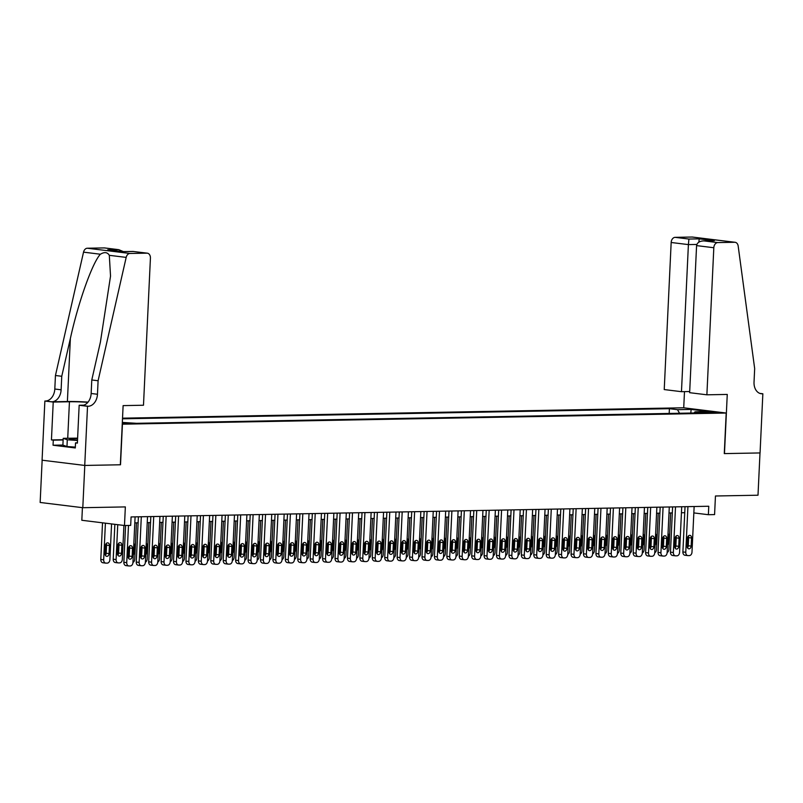 <?xml version="1.0" encoding="UTF-8"?>
<svg xmlns="http://www.w3.org/2000/svg" width="803" height="803" viewBox="0 0 803 803"><rect width="100%" height="100%" fill="white"/><g stroke="black" fill="none" stroke-linecap="round" stroke-linejoin="round"><path stroke-width="1.2" d="M122.277 423.342L131.22 423.472L122.307 422.759M82.418 507.657L81.826 520.274L124.475 525.513L130.688 525.403L131.08 516.941L708.768 506.251L708.366 514.703L714.58 514.593L715.453 495.993L758.002 495.21L759.999 452.942L724.276 453.605L726.193 413.033L122.237 424.185M42.147 460.209L40.15 502.467L82.799 507.707L84.797 465.439L120.51 464.776L122.427 424.205M726.193 413.033L683.544 407.783L122.528 418.172M707.473 411.939L703.067 412.18L711.89 412.872L716.306 412.632L707.473 411.939L707.443 412.752M122.327 422.428L136.56 423.311L703.067 412.822L694.996 411.829L694.073 412.993M679.569 413.254L677.471 409.681L669.401 408.687L122.498 418.805M677.471 409.681L691.142 409.42L708.658 411.578L694.996 411.829M124.475 525.513L125.348 506.914L82.799 507.707M693.842 512.916L708.366 514.703M134.814 522.873L138.126 522.813M147.23 522.643L150.542 522.582M159.656 522.412L162.969 522.351M172.083 522.191L175.395 522.121M184.499 521.96L187.812 521.9M196.926 521.729L200.238 521.669M209.352 521.498L212.665 521.438M221.779 521.267L225.081 521.207M234.195 521.037L237.507 520.976M246.621 520.806L249.934 520.745M259.048 520.575L262.35 520.515M271.464 520.344L274.777 520.284M283.891 520.113L287.203 520.053M296.317 519.882L299.619 519.822M308.733 519.661L312.046 519.591M321.16 519.431L324.472 519.37M333.586 519.2L336.889 519.139M346.003 518.969L349.315 518.909M358.429 518.738L361.741 518.678M370.856 518.507L374.168 518.447M383.272 518.276L386.584 518.216M395.698 518.045L399.011 517.985M408.125 517.815L411.437 517.754M420.541 517.584L423.854 517.523M432.968 517.353L436.28 517.293M445.394 517.132L448.706 517.062M457.82 516.901L461.123 516.831M470.237 516.67L473.549 516.61M482.663 516.439L485.976 516.379M495.09 516.209L498.392 516.148M507.506 515.978L510.818 515.917M519.932 515.747L523.245 515.687M532.359 515.516L535.661 515.456M544.775 515.285L548.088 515.225M557.202 515.054L560.514 514.994M569.628 514.823L572.93 514.763M582.045 514.593L585.357 514.532M594.471 514.372L597.783 514.301M606.897 514.141L610.21 514.081M619.314 513.91L622.626 513.85M631.74 513.679L635.053 513.619M644.167 513.448L647.479 513.388M656.583 513.217L659.895 513.157M669.009 512.987L672.322 512.926M681.436 512.756L684.748 512.695M669.18 413.455L669.401 408.687M690.811 413.053L691.142 409.42M694.143 506.522L691.985 552.163A3.393 2.469 97 0 1 689.345 555.596L688.101 555.616A3.393 2.469 97 0 1 687.85 555.606A3.393 2.469 97 0 1 685.772 552.283L687.93 506.633M685.029 506.693L682.891 551.932L685.772 552.283M691.152 546.1A2.71 1.977 -83 0 1 688.833 548.83A2.71 1.977 -83 0 1 687.177 546.181L687.559 538.06A2.71 1.977 -83 0 1 689.887 535.33A2.71 1.977 -83 0 1 691.544 537.99L691.152 546.1L688.271 545.749A2.71 1.977 -83 0 1 687.498 547.797M688.332 536.013A2.71 1.977 -83 0 1 688.653 537.629L688.271 545.749M685.22 555.264A3.393 2.469 -83 0 1 684.969 555.254A3.393 2.469 -83 0 1 682.891 551.932M662.786 548.088L663.318 536.685M670.646 512.956L668.929 549.332A3.393 2.469 97 0 1 667.142 552.544M667.494 545.096A2.71 1.977 97 0 0 668.106 543.27L668.487 535.149A2.71 1.977 97 0 0 668.046 533.343M75.331 447.11L66.97 446.538L62.895 445.093L63.216 438.328L77.61 438.147M77.5 440.476L67.291 439.783L63.216 438.328M66.97 446.538L67.291 439.783M77.59 438.639A11.031 0.773 2.7 0 0 69.761 439.111A11.031 0.773 2.7 0 0 77.52 440.124M706.881 394.805L713.817 247.736L696.582 245.608L689.647 392.687L706.881 394.805L727.257 394.434L724.467 453.605L760.06 452.942L762.85 393.771L759.899 393.41M689.707 391.533L681.466 391.683L664.232 389.565L671.167 242.486A5.089 3.714 -83 0 1 675.132 237.347L692.096 237.036A5.089 3.714 -83 0 1 692.477 237.056L735.126 242.295A5.089 3.714 97 0 1 738.178 246.069L754.669 368.587L754.027 382.108A11.874 8.662 97 0 0 761.274 393.741A11.874 8.662 97 0 0 762.167 393.781L762.85 393.771M675.132 237.347L688.914 239.043L699.222 238.852L714.319 240.709L704.01 240.9L717.782 242.586L734.745 242.275L692.096 237.036M683.724 407.814L684.487 391.623M681.466 391.683L688.402 244.604L671.167 242.486M717.782 242.586A5.089 3.714 97 0 0 713.817 247.736M688.914 239.043L688.402 244.604L696.833 244.453M699.222 238.852L698.841 242.145M714.319 240.709L712.944 240.729M696.582 245.608C697.185 242.576 699.664 241 704.01 240.9L713.626 240.699M98.096 380.742L91.783 379.97L100.395 342.148L110.533 276.102L109.308 255.324C107.421 252.162 104.45 251.791 100.395 254.23C92.465 262.491 78.292 302.269 70.373 338.454L61.761 376.276L61.118 389.796A11.874 8.662 -83 0 1 51.864 401.791L44.868 401.028L42.077 460.199L84.737 465.439L120.33 464.786L123.12 405.615L143.486 405.234L150.422 258.164A5.089 3.714 97 0 0 147.32 253.176A5.089 3.714 97 0 0 146.939 253.156L129.976 253.467A5.089 3.714 97 0 0 126.181 257.392L98.096 380.742L97.464 394.263A11.874 8.662 -83 0 1 88.21 406.258L87.527 406.278L84.737 465.439M61.761 376.276L55.447 375.503L54.805 389.023A11.874 8.662 -83 0 1 45.55 401.018M88.21 406.258L81.896 405.485A11.874 8.662 -83 0 0 91.151 393.49L91.783 379.97M146.939 253.156L133.157 251.469L122.849 251.66L107.753 249.803L118.061 249.613L104.29 247.916L87.326 248.227L129.976 253.467M100.395 254.23L83.532 252.152L55.447 375.503M87.527 406.278L79.166 405.244L77.379 443.115L75.532 442.885L77.389 442.854M62.905 445.043L53.048 445.223L75.291 447.964L75.532 442.885M53.048 445.223L53.289 440.154L51.442 439.924L53.229 402.062L44.868 401.028M87.868 402.323A19.091 1.345 2.7 0 0 69.439 401.761L53.229 402.062M79.166 405.244L83.823 405.164M88.049 402.112A22.103 1.556 2.7 0 0 67.392 401.51L51.864 401.791M83.532 252.152A5.089 3.714 -83 0 1 87.326 248.227M104.29 247.916A5.089 3.714 -83 0 1 104.671 247.936L118.794 249.673L123.401 251.62M51.442 439.924L63.156 439.713M63.146 439.974L53.289 440.154M133.157 251.469L147.32 253.176M107.753 249.803L122.899 251.65M118.061 249.613L118.794 249.673M681.717 506.753L679.569 552.394A3.393 2.469 97 0 1 676.919 555.827L675.674 555.847A3.393 2.469 97 0 1 675.423 555.837A3.393 2.469 97 0 1 673.356 552.514L675.504 506.864M672.603 506.924L670.475 552.163L673.356 552.514M678.736 546.331A2.71 1.977 -83 0 1 676.417 549.061A2.71 1.977 -83 0 1 674.761 546.401L675.142 538.291A2.71 1.977 -83 0 1 677.461 535.561A2.71 1.977 -83 0 1 679.117 538.221L678.736 546.331L675.855 545.98A2.71 1.977 -83 0 1 675.082 548.027M675.915 536.243A2.71 1.977 -83 0 1 676.236 537.859L675.855 545.98M672.794 555.495A3.393 2.469 -83 0 1 672.543 555.475A3.393 2.469 -83 0 1 670.475 552.163M669.29 506.984L667.142 552.625A3.393 2.469 97 0 1 664.493 556.057L663.258 556.077A3.393 2.469 97 0 1 662.997 556.067A3.393 2.469 97 0 1 660.929 552.745L663.077 507.094M660.176 507.155L658.048 552.384L660.929 552.745M666.309 546.562A2.71 1.977 -83 0 1 663.991 549.292A2.71 1.977 -83 0 1 662.334 546.632L662.716 538.522A2.71 1.977 -83 0 1 665.035 535.792A2.71 1.977 -83 0 1 666.691 538.452L666.309 546.562L663.429 546.211A2.71 1.977 -83 0 1 662.656 548.248M663.489 536.474A2.71 1.977 -83 0 1 663.81 538.09L663.429 546.211M660.377 555.726A3.393 2.469 -83 0 1 660.116 555.706A3.393 2.469 -83 0 1 658.048 552.384M656.874 507.215L654.716 552.855A3.393 2.469 97 0 1 652.076 556.288L650.831 556.308A3.393 2.469 97 0 1 650.581 556.298A3.393 2.469 97 0 1 648.503 552.976L650.661 507.325M647.76 507.386L645.622 552.615L648.503 552.976M653.883 546.793A2.71 1.977 -83 0 1 651.564 549.523A2.71 1.977 -83 0 1 649.908 546.863L650.289 538.753A2.71 1.977 -83 0 1 652.608 536.023A2.71 1.977 -83 0 1 654.274 538.672L653.883 546.793L651.002 546.441A2.71 1.977 -83 0 1 650.229 548.479M651.062 536.705A2.71 1.977 -83 0 1 651.384 538.321L651.002 546.441M647.951 555.957A3.393 2.469 -83 0 1 647.7 555.937A3.393 2.469 -83 0 1 645.622 552.615M644.448 507.446L642.29 553.086A3.393 2.469 97 0 1 639.65 556.519L638.405 556.539A3.393 2.469 97 0 1 638.154 556.529A3.393 2.469 97 0 1 636.086 553.207L638.234 507.556M635.334 507.606L633.206 552.845L636.086 553.207M641.467 547.024A2.71 1.977 -83 0 1 639.148 549.754A2.71 1.977 -83 0 1 637.492 547.094L637.873 538.984A2.71 1.977 -83 0 1 640.192 536.253A2.71 1.977 -83 0 1 641.848 538.903L641.467 547.024L638.586 546.672A2.71 1.977 -83 0 1 637.813 548.71M638.646 536.936A2.71 1.977 -83 0 1 638.967 538.552L638.586 546.672M635.524 556.188A3.393 2.469 -83 0 1 635.273 556.168A3.393 2.469 -83 0 1 633.206 552.845M650.36 548.319L650.902 536.916M658.229 513.187L656.513 549.563A3.393 2.469 97 0 1 654.726 552.775M655.077 545.327A2.71 1.977 97 0 0 655.68 543.501L656.061 535.38A2.71 1.977 97 0 0 655.629 533.573M637.943 548.549L638.475 537.147M645.803 513.418L644.086 549.794A3.393 2.469 97 0 1 642.3 553.006M642.651 545.558A2.71 1.977 97 0 0 643.253 543.731L643.635 535.611A2.71 1.977 97 0 0 643.203 533.804M625.517 548.78L626.049 537.378M633.376 513.649L631.66 550.025A3.393 2.469 97 0 1 629.873 553.237M630.225 545.789A2.71 1.977 97 0 0 630.837 543.962L631.218 535.842A2.71 1.977 97 0 0 630.777 534.025M613.09 549.011L613.633 537.608M620.96 513.88L619.243 550.256A3.393 2.469 97 0 1 617.457 553.458M617.798 546.02A2.71 1.977 97 0 0 618.41 544.183L618.792 536.073A2.71 1.977 97 0 0 618.36 534.256M632.021 507.677L629.873 553.317A3.393 2.469 97 0 1 627.223 556.74L625.989 556.77A3.393 2.469 97 0 1 625.728 556.75A3.393 2.469 97 0 1 623.66 553.428L625.808 507.787M622.907 507.837L620.779 553.076L623.66 553.428M629.04 547.255A2.71 1.977 -83 0 1 626.721 549.985A2.71 1.977 -83 0 1 625.065 547.325L625.447 539.215A2.71 1.977 -83 0 1 627.765 536.484A2.71 1.977 -83 0 1 629.422 539.134L629.04 547.255L626.159 546.893A2.71 1.977 -83 0 1 625.386 548.941M626.22 537.167A2.71 1.977 -83 0 1 626.541 538.783L626.159 546.893M623.108 556.409A3.393 2.469 -83 0 1 622.847 556.399A3.393 2.469 -83 0 1 620.779 553.076M600.664 549.242L601.206 537.839M608.533 514.111L606.817 550.487A3.393 2.469 97 0 1 605.03 553.689M605.382 546.251A2.71 1.977 97 0 0 605.984 544.414L606.365 536.304A2.71 1.977 97 0 0 605.934 534.487M619.605 507.897L617.447 553.548A3.393 2.469 97 0 1 614.807 556.971L613.562 557.001A3.393 2.469 97 0 1 613.311 556.981A3.393 2.469 97 0 1 611.234 553.658L613.392 508.018M610.491 508.068L608.353 553.307L611.234 553.658M616.614 547.485A2.71 1.977 -83 0 1 614.295 550.216A2.71 1.977 -83 0 1 612.639 547.556L613.02 539.445A2.71 1.977 -83 0 1 615.339 536.705A2.71 1.977 -83 0 1 616.995 539.365L616.614 547.485L613.733 547.124A2.71 1.977 -83 0 1 612.96 549.172M613.793 537.398A2.71 1.977 -83 0 1 614.114 539.014L613.733 547.124M610.681 556.64A3.393 2.469 -83 0 1 610.421 556.63A3.393 2.469 -83 0 1 608.353 553.307M588.248 549.473L588.78 538.07M596.107 514.342L594.391 550.717A3.393 2.469 97 0 1 592.604 553.919M592.955 546.482A2.71 1.977 97 0 0 593.558 544.645L593.949 536.534A2.71 1.977 97 0 0 593.507 534.718M607.178 508.128L605.02 553.779A3.393 2.469 97 0 1 602.38 557.202L601.136 557.232A3.393 2.469 97 0 1 600.885 557.212A3.393 2.469 97 0 1 598.817 553.889L600.965 508.249M598.064 508.299L595.936 553.538L598.817 553.889M604.197 547.716A2.71 1.977 -83 0 1 601.879 550.446A2.71 1.977 -83 0 1 600.222 547.787L600.604 539.666A2.71 1.977 -83 0 1 602.923 536.936A2.71 1.977 -83 0 1 604.579 539.596L604.197 547.716L601.317 547.355A2.71 1.977 -83 0 1 600.544 549.403M601.377 537.629A2.71 1.977 -83 0 1 601.698 539.245L601.317 547.355M598.255 556.87A3.393 2.469 -83 0 1 598.004 556.86A3.393 2.469 -83 0 1 595.936 553.538M575.821 549.704L576.363 538.301M583.681 514.562L581.974 550.938A3.393 2.469 97 0 1 580.178 554.15M580.529 546.713A2.71 1.977 97 0 0 581.141 544.876L581.523 536.765A2.71 1.977 97 0 0 581.091 534.949M594.752 508.359L592.604 554.01A3.393 2.469 97 0 1 589.954 557.433L588.719 557.453A3.393 2.469 97 0 1 588.458 557.443A3.393 2.469 97 0 1 586.391 554.12L588.539 508.48M585.638 508.53L583.51 553.769L586.391 554.12M591.771 547.937A2.71 1.977 -83 0 1 589.452 550.677A2.71 1.977 -83 0 1 587.796 548.017L588.177 539.897A2.71 1.977 -83 0 1 590.496 537.167A2.71 1.977 -83 0 1 592.152 539.827L591.771 547.937L588.89 547.586A2.71 1.977 -83 0 1 588.117 549.633M588.95 537.859A2.71 1.977 -83 0 1 589.272 539.475L588.89 547.586M585.829 557.101A3.393 2.469 -83 0 1 585.578 557.091A3.393 2.469 -83 0 1 583.51 553.769M563.395 549.935L563.937 538.532M571.264 514.793L569.548 551.169A3.393 2.469 97 0 1 567.761 554.381M568.112 546.943A2.71 1.977 97 0 0 568.715 545.107L569.096 536.996A2.71 1.977 97 0 0 568.665 535.179M582.336 508.59L580.178 554.241A3.393 2.469 97 0 1 577.538 557.663L576.293 557.683A3.393 2.469 97 0 1 576.042 557.673A3.393 2.469 97 0 1 573.964 554.351L576.122 508.711M573.222 508.761L571.084 554L573.964 554.351M579.344 548.168A2.71 1.977 -83 0 1 577.026 550.898A2.71 1.977 -83 0 1 575.37 548.248L575.751 540.128A2.71 1.977 -83 0 1 578.07 537.398A2.71 1.977 -83 0 1 579.726 540.058L579.344 548.168L576.464 547.817A2.71 1.977 -83 0 1 575.691 549.864M576.524 538.09A2.71 1.977 -83 0 1 576.845 539.706L576.464 547.817M573.412 557.332A3.393 2.469 -83 0 1 573.151 557.322A3.393 2.469 -83 0 1 571.084 554M550.978 550.165L551.51 538.763M558.838 515.024L557.121 551.4A3.393 2.469 97 0 1 555.335 554.612M555.686 547.174A2.71 1.977 97 0 0 556.288 545.337L556.68 537.227A2.71 1.977 97 0 0 556.238 535.41M569.909 508.821L567.751 554.471A3.393 2.469 97 0 1 565.111 557.894L563.867 557.914A3.393 2.469 97 0 1 563.616 557.904A3.393 2.469 97 0 1 561.548 554.582L563.696 508.941M560.795 508.992L558.657 554.231L561.548 554.582M566.928 548.399A2.71 1.977 -83 0 1 564.609 551.129A2.71 1.977 -83 0 1 562.953 548.479L563.335 540.359A2.71 1.977 -83 0 1 565.653 537.629A2.71 1.977 -83 0 1 567.309 540.289L566.928 548.399L564.037 548.047A2.71 1.977 -83 0 1 563.274 550.095M564.107 538.311A2.71 1.977 -83 0 1 564.429 539.937L564.037 548.047M560.986 557.563A3.393 2.469 -83 0 1 560.735 557.553A3.393 2.469 -83 0 1 558.657 554.231M538.552 550.396L539.094 538.984M546.411 515.255L544.705 551.631A3.393 2.469 97 0 1 542.908 554.843M543.26 547.405A2.71 1.977 97 0 0 543.872 545.568L544.253 537.458A2.71 1.977 97 0 0 543.822 535.641M557.483 509.052L555.335 554.692A3.393 2.469 97 0 1 552.685 558.125L551.45 558.145A3.393 2.469 97 0 1 551.189 558.135A3.393 2.469 97 0 1 549.122 554.813L551.27 509.172M548.369 509.222L546.241 554.461L549.122 554.813M554.502 548.63A2.71 1.977 -83 0 1 552.183 551.36A2.71 1.977 -83 0 1 550.527 548.71L550.908 540.59A2.71 1.977 -83 0 1 553.227 537.859A2.71 1.977 -83 0 1 554.883 540.519L554.502 548.63L551.621 548.278A2.71 1.977 -83 0 1 550.848 550.326M551.681 538.542A2.71 1.977 -83 0 1 552.002 540.168L551.621 548.278M548.559 557.794A3.393 2.469 -83 0 1 548.308 557.784A3.393 2.469 -83 0 1 546.241 554.461M526.126 550.627L526.668 539.215M533.995 515.486L532.279 551.862A3.393 2.469 97 0 1 530.492 555.074M530.843 547.636A2.71 1.977 97 0 0 531.445 545.799L531.827 537.679A2.71 1.977 97 0 0 531.395 535.872M545.056 509.283L542.908 554.923A3.393 2.469 97 0 1 540.268 558.356L539.024 558.376A3.393 2.469 97 0 1 538.763 558.366A3.393 2.469 97 0 1 536.695 555.044L538.853 509.393M535.952 509.453L533.814 554.692L536.695 555.044M542.075 548.861A2.71 1.977 -83 0 1 539.757 551.591A2.71 1.977 -83 0 1 538.1 548.931L538.482 540.82A2.71 1.977 -83 0 1 540.8 538.09A2.71 1.977 -83 0 1 542.457 540.75L542.075 548.861L539.194 548.509A2.71 1.977 -83 0 1 538.422 550.557M539.255 538.773A2.71 1.977 -83 0 1 539.576 540.389L539.194 548.509M536.143 558.025A3.393 2.469 -83 0 1 535.882 558.015A3.393 2.469 -83 0 1 533.814 554.692M513.709 550.848L514.241 539.445M521.569 515.717L519.852 552.093A3.393 2.469 97 0 1 518.065 555.305M518.417 547.857A2.71 1.977 97 0 0 519.019 546.03L519.4 537.91A2.71 1.977 97 0 0 518.969 536.103M532.64 509.514L530.482 555.154A3.393 2.469 97 0 1 527.842 558.587L526.597 558.607A3.393 2.469 97 0 1 526.346 558.597A3.393 2.469 97 0 1 524.279 555.274L526.427 509.624M523.526 509.684L521.388 554.913L524.279 555.274M529.659 549.091A2.71 1.977 -83 0 1 527.34 551.822A2.71 1.977 -83 0 1 525.684 549.162L526.065 541.051A2.71 1.977 -83 0 1 528.384 538.321A2.71 1.977 -83 0 1 530.04 540.981L529.659 549.091L526.768 548.74A2.71 1.977 -83 0 1 526.005 550.778M526.838 539.004A2.71 1.977 -83 0 1 527.159 540.62L526.768 548.74M523.717 558.256A3.393 2.469 -83 0 1 523.466 558.236A3.393 2.469 -83 0 1 521.388 554.913M501.283 551.079L501.825 539.676M509.142 515.948L507.426 552.323A3.393 2.469 97 0 1 505.639 555.535M505.99 548.088A2.71 1.977 97 0 0 506.603 546.261L506.984 538.14A2.71 1.977 97 0 0 506.552 536.334M520.214 509.744L518.065 555.385A3.393 2.469 97 0 1 515.416 558.818L514.171 558.838A3.393 2.469 97 0 1 513.92 558.828A3.393 2.469 97 0 1 511.852 555.505L514 509.855M511.099 509.915L508.972 555.144L511.852 555.505M517.232 549.322A2.71 1.977 -83 0 1 514.914 552.052A2.71 1.977 -83 0 1 513.258 549.393L513.639 541.282A2.71 1.977 -83 0 1 515.958 538.552A2.71 1.977 -83 0 1 517.614 541.212L517.232 549.322L514.352 548.971A2.71 1.977 -83 0 1 513.579 551.009M514.412 539.235A2.71 1.977 -83 0 1 514.733 540.851L514.352 548.971M511.29 558.486A3.393 2.469 -83 0 1 511.039 558.466A3.393 2.469 -83 0 1 508.972 555.144M488.856 551.31L489.398 539.907M496.726 516.178L495.009 552.554A3.393 2.469 97 0 1 493.223 555.766M493.574 548.319A2.71 1.977 97 0 0 494.176 546.492L494.558 538.371A2.71 1.977 97 0 0 494.126 536.555M507.787 509.975L505.639 555.616A3.393 2.469 97 0 1 502.999 559.049L501.755 559.069A3.393 2.469 97 0 1 501.494 559.059A3.393 2.469 97 0 1 499.426 555.736L501.584 510.086M498.683 510.136L496.545 555.375L499.426 555.736M504.806 549.553A2.71 1.977 -83 0 1 502.487 552.283A2.71 1.977 -83 0 1 500.831 549.623L501.213 541.513A2.71 1.977 -83 0 1 503.531 538.783A2.71 1.977 -83 0 1 505.187 541.433L504.806 549.553L501.925 549.202A2.71 1.977 -83 0 1 501.152 551.239M501.985 539.465A2.71 1.977 -83 0 1 502.307 541.081L501.925 549.202M498.874 558.717A3.393 2.469 -83 0 1 498.613 558.697A3.393 2.469 -83 0 1 496.545 555.375M476.44 551.541L476.972 540.138M484.299 516.409L482.583 552.785A3.393 2.469 97 0 1 480.796 555.987M481.148 548.549A2.71 1.977 97 0 0 481.75 546.723L482.131 538.602A2.71 1.977 97 0 0 481.7 536.785M495.371 510.206L493.213 555.847A3.393 2.469 97 0 1 490.573 559.269L489.328 559.3A3.393 2.469 97 0 1 489.077 559.279A3.393 2.469 97 0 1 486.999 555.967L489.157 510.317M486.257 510.367L484.119 555.606L486.999 555.967M492.39 549.784A2.71 1.977 -83 0 1 490.061 552.514A2.71 1.977 -83 0 1 488.405 549.854L488.796 541.744A2.71 1.977 -83 0 1 491.115 539.014A2.71 1.977 -83 0 1 492.771 541.664L492.39 549.784L489.499 549.423A2.71 1.977 -83 0 1 488.736 551.47M489.559 539.696A2.71 1.977 -83 0 1 489.89 541.312L489.499 549.423M486.447 558.938A3.393 2.469 -83 0 1 486.196 558.928A3.393 2.469 -83 0 1 484.119 555.606M464.014 551.771L464.556 540.369M471.873 516.64L470.156 553.016A3.393 2.469 97 0 1 468.37 556.218M468.721 548.78A2.71 1.977 97 0 0 469.333 546.943L469.715 538.833A2.71 1.977 97 0 0 469.283 537.016M482.944 510.437L480.796 556.077A3.393 2.469 97 0 1 478.146 559.5L476.902 559.53A3.393 2.469 97 0 1 476.651 559.51A3.393 2.469 97 0 1 474.583 556.188L476.731 510.547M473.83 510.598L471.702 555.837L474.583 556.188M479.963 550.015A2.71 1.977 -83 0 1 477.644 552.745A2.71 1.977 -83 0 1 475.988 550.085L476.37 541.975A2.71 1.977 -83 0 1 478.688 539.245A2.71 1.977 -83 0 1 480.345 541.895L479.963 550.015L477.082 549.654A2.71 1.977 -83 0 1 476.309 551.701M477.143 539.927A2.71 1.977 -83 0 1 477.464 541.543L477.082 549.654M474.021 559.169A3.393 2.469 -83 0 1 473.77 559.159A3.393 2.469 -83 0 1 471.702 555.837M451.587 552.002L452.129 540.6M459.457 516.871L457.74 553.247A3.393 2.469 97 0 1 455.953 556.449M456.305 549.011A2.71 1.977 97 0 0 456.907 547.174L457.288 539.064A2.71 1.977 97 0 0 456.857 537.247M470.518 510.658L468.37 556.308A3.393 2.469 97 0 1 465.73 559.731L464.485 559.761A3.393 2.469 97 0 1 464.224 559.741A3.393 2.469 97 0 1 462.157 556.419L464.315 510.778M461.414 510.828L459.276 556.067L462.157 556.419M467.537 550.246A2.71 1.977 -83 0 1 465.218 552.976A2.71 1.977 -83 0 1 463.562 550.316L463.943 542.206A2.71 1.977 -83 0 1 466.262 539.465A2.71 1.977 -83 0 1 467.918 542.125L467.537 550.246L464.656 549.884A2.71 1.977 -83 0 1 463.883 551.932M464.716 540.158A2.71 1.977 -83 0 1 465.037 541.774L464.656 549.884M461.605 559.4A3.393 2.469 -83 0 1 461.344 559.39A3.393 2.469 -83 0 1 459.276 556.067M439.171 552.233L439.703 540.831M447.03 517.092L445.314 553.478A3.393 2.469 97 0 1 443.527 556.68M443.878 549.242A2.71 1.977 97 0 0 444.481 547.405L444.862 539.295A2.71 1.977 97 0 0 444.43 537.478M458.101 510.889L455.943 556.539A3.393 2.469 97 0 1 453.304 559.962L452.059 559.992A3.393 2.469 97 0 1 451.808 559.972A3.393 2.469 97 0 1 449.73 556.65L451.888 511.009M448.987 511.059L446.849 556.298L449.73 556.65M455.11 550.477A2.71 1.977 -83 0 1 452.792 553.207A2.71 1.977 -83 0 1 451.135 550.547L451.527 542.426A2.71 1.977 -83 0 1 453.846 539.696A2.71 1.977 -83 0 1 455.502 542.356L455.11 550.477L452.23 550.115A2.71 1.977 -83 0 1 451.457 552.163M452.29 540.389A2.71 1.977 -83 0 1 452.611 542.005L452.23 550.115M449.178 559.631A3.393 2.469 -83 0 1 448.927 559.621A3.393 2.469 -83 0 1 446.849 556.298M426.744 552.464L427.276 541.061M434.604 517.323L432.887 553.699A3.393 2.469 97 0 1 431.101 556.911M431.452 549.473A2.71 1.977 97 0 0 432.064 547.636L432.446 539.526A2.71 1.977 97 0 0 432.014 537.709M445.675 511.12L443.527 556.77A3.393 2.469 97 0 1 440.877 560.193L439.632 560.213A3.393 2.469 97 0 1 439.382 560.203A3.393 2.469 97 0 1 437.314 556.88L439.462 511.24M436.561 511.29L434.433 556.529L437.314 556.88M442.694 550.697A2.71 1.977 -83 0 1 440.375 553.438A2.71 1.977 -83 0 1 438.719 550.778L439.1 542.657A2.71 1.977 -83 0 1 441.419 539.927A2.71 1.977 -83 0 1 443.075 542.587L442.694 550.697L439.813 550.346A2.71 1.977 -83 0 1 439.04 552.394M439.873 540.62A2.71 1.977 -83 0 1 440.195 542.236L439.813 550.346M436.752 559.862A3.393 2.469 -83 0 1 436.501 559.852A3.393 2.469 -83 0 1 434.433 556.529M414.318 552.695L414.86 541.292M422.187 517.554L420.471 553.929A3.393 2.469 97 0 1 418.684 557.141M419.036 549.704A2.71 1.977 97 0 0 419.638 547.867L420.019 539.757A2.71 1.977 97 0 0 419.588 537.94M433.249 511.35L431.101 557.001A3.393 2.469 97 0 1 428.451 560.424L427.216 560.444A3.393 2.469 97 0 1 426.955 560.434A3.393 2.469 97 0 1 424.887 557.111L427.045 511.471M424.135 511.521L422.007 556.76L424.887 557.111M430.267 550.928A2.71 1.977 -83 0 1 427.949 553.658A2.71 1.977 -83 0 1 426.293 551.009L426.674 542.888A2.71 1.977 -83 0 1 428.993 540.158A2.71 1.977 -83 0 1 430.649 542.818L430.267 550.928L427.387 550.577A2.71 1.977 -83 0 1 426.614 552.625M427.447 540.851A2.71 1.977 -83 0 1 427.768 542.467L427.387 550.577M424.335 560.092A3.393 2.469 -83 0 1 424.074 560.082A3.393 2.469 -83 0 1 422.007 556.76M401.901 552.926L402.433 541.513M409.761 517.784L408.044 554.16A3.393 2.469 97 0 1 406.258 557.372M406.609 549.935A2.71 1.977 97 0 0 407.211 548.098L407.593 539.987A2.71 1.977 97 0 0 407.161 538.171M420.832 511.581L418.674 557.232A3.393 2.469 97 0 1 416.034 560.655L414.79 560.675A3.393 2.469 97 0 1 414.539 560.665A3.393 2.469 97 0 1 412.461 557.342L414.619 511.702M411.718 511.752L409.58 556.991L412.461 557.342M417.841 551.159A2.71 1.977 -83 0 1 415.522 553.889A2.71 1.977 -83 0 1 413.866 551.239L414.248 543.119A2.71 1.977 -83 0 1 416.576 540.389A2.71 1.977 -83 0 1 418.233 543.049L417.841 551.159L414.96 550.808A2.71 1.977 -83 0 1 414.187 552.855M415.021 541.071A2.71 1.977 -83 0 1 415.342 542.698L414.96 550.808M411.909 560.323A3.393 2.469 -83 0 1 411.658 560.313A3.393 2.469 -83 0 1 409.58 556.991M389.475 553.157L390.007 541.744M397.334 518.015L395.618 554.391A3.393 2.469 97 0 1 393.831 557.603M394.183 550.165A2.71 1.977 97 0 0 394.795 548.329L395.176 540.208A2.71 1.977 97 0 0 394.735 538.401M408.406 511.812L406.258 557.453A3.393 2.469 97 0 1 403.608 560.885L402.363 560.906A3.393 2.469 97 0 1 402.112 560.895A3.393 2.469 97 0 1 400.045 557.573L402.193 511.923M399.292 511.983L397.164 557.222L400.045 557.573M405.425 551.39A2.71 1.977 -83 0 1 403.106 554.12A2.71 1.977 -83 0 1 401.45 551.47L401.831 543.35A2.71 1.977 -83 0 1 404.15 540.62A2.71 1.977 -83 0 1 405.806 543.28L405.425 551.39L402.544 551.039A2.71 1.977 -83 0 1 401.771 553.086M402.604 541.302A2.71 1.977 -83 0 1 402.925 542.918L402.544 551.039M399.482 560.554A3.393 2.469 -83 0 1 399.232 560.544A3.393 2.469 -83 0 1 397.164 557.222M377.049 553.377L377.591 541.975M384.918 518.246L383.202 554.622A3.393 2.469 97 0 1 381.415 557.834M381.766 550.386A2.71 1.977 97 0 0 382.369 548.559L382.75 540.439A2.71 1.977 97 0 0 382.318 538.632M395.979 512.043L393.831 557.683A3.393 2.469 97 0 1 391.181 561.116L389.947 561.136A3.393 2.469 97 0 1 389.686 561.126A3.393 2.469 97 0 1 387.618 557.804L389.766 512.153M386.865 512.214L384.737 557.453L387.618 557.804M392.998 551.621A2.71 1.977 -83 0 1 390.68 554.351A2.71 1.977 -83 0 1 389.023 551.691L389.405 543.581A2.71 1.977 -83 0 1 391.723 540.851A2.71 1.977 -83 0 1 393.38 543.511L392.998 551.621L390.117 551.27A2.71 1.977 -83 0 1 389.345 553.317M390.178 541.533A2.71 1.977 -83 0 1 390.499 543.149L390.117 551.27M387.066 560.785A3.393 2.469 -83 0 1 386.805 560.765A3.393 2.469 -83 0 1 384.737 557.453M364.632 553.608L365.164 542.206M372.492 518.477L370.775 554.853A3.393 2.469 97 0 1 368.989 558.065M369.34 550.617A2.71 1.977 97 0 0 369.942 548.79L370.324 540.67A2.71 1.977 97 0 0 369.892 538.863M383.563 512.274L381.405 557.914A3.393 2.469 97 0 1 378.765 561.347L377.52 561.367A3.393 2.469 97 0 1 377.269 561.357A3.393 2.469 97 0 1 375.192 558.035L377.35 512.384M374.449 512.444L372.311 557.673L375.192 558.035M380.572 551.852A2.71 1.977 -83 0 1 378.253 554.582A2.71 1.977 -83 0 1 376.597 551.922L376.978 543.812A2.71 1.977 -83 0 1 379.297 541.081A2.71 1.977 -83 0 1 380.953 543.741L380.572 551.852L377.691 551.5A2.71 1.977 -83 0 1 376.918 553.538M377.751 541.764A2.71 1.977 -83 0 1 378.072 543.38L377.691 551.5M374.64 561.016A3.393 2.469 -83 0 1 374.389 560.996A3.393 2.469 -83 0 1 372.311 557.673M352.206 553.839L352.738 542.437M360.065 518.708L358.349 555.084A3.393 2.469 97 0 1 356.562 558.296M356.913 550.848A2.71 1.977 97 0 0 357.516 549.021L357.907 540.901A2.71 1.977 97 0 0 357.465 539.094M371.137 512.505L368.978 558.145A3.393 2.469 97 0 1 366.339 561.578L365.094 561.598A3.393 2.469 97 0 1 364.843 561.588A3.393 2.469 97 0 1 362.775 558.266L364.923 512.615M362.023 512.675L359.895 557.904L362.775 558.266M368.155 552.083A2.71 1.977 -83 0 1 365.837 554.813A2.71 1.977 -83 0 1 364.181 552.153L364.562 544.043A2.71 1.977 -83 0 1 366.881 541.312A2.71 1.977 -83 0 1 368.537 543.962L368.155 552.083L365.275 551.731A2.71 1.977 -83 0 1 364.502 553.769M365.335 541.995A2.71 1.977 -83 0 1 365.656 543.611L365.275 551.731M362.213 561.247A3.393 2.469 -83 0 1 361.962 561.227A3.393 2.469 -83 0 1 359.895 557.904M339.779 554.07L340.321 542.667M347.649 518.939L345.932 555.315A3.393 2.469 97 0 1 344.146 558.527M344.487 551.079A2.71 1.977 97 0 0 345.099 549.252L345.481 541.132A2.71 1.977 97 0 0 345.049 539.315M358.71 512.736L356.562 558.376A3.393 2.469 97 0 1 353.912 561.809L352.678 561.829A3.393 2.469 97 0 1 352.417 561.809A3.393 2.469 97 0 1 350.349 558.497L352.497 512.846M349.596 512.896L347.468 558.135L350.349 558.497M355.729 552.313A2.71 1.977 -83 0 1 353.41 555.044A2.71 1.977 -83 0 1 351.754 552.384L352.136 544.273A2.71 1.977 -83 0 1 354.454 541.543A2.71 1.977 -83 0 1 356.11 544.193L355.729 552.313L352.848 551.962A2.71 1.977 -83 0 1 352.075 554M352.908 542.226A2.71 1.977 -83 0 1 353.23 543.842L352.848 551.962M349.797 561.478A3.393 2.469 -83 0 1 349.536 561.458A3.393 2.469 -83 0 1 347.468 558.135M327.353 554.301L327.895 542.898M335.222 519.17L333.506 555.546A3.393 2.469 97 0 1 331.719 558.747M332.071 551.31A2.71 1.977 97 0 0 332.673 549.473L333.054 541.363A2.71 1.977 97 0 0 332.623 539.546M346.294 512.966L344.136 558.607A3.393 2.469 97 0 1 341.496 562.03L340.251 562.06A3.393 2.469 97 0 1 340 562.04A3.393 2.469 97 0 1 337.922 558.717L340.081 513.077M337.18 513.127L335.042 558.366L337.922 558.717M343.303 552.544A2.71 1.977 -83 0 1 340.984 555.274A2.71 1.977 -83 0 1 339.328 552.615L339.709 544.504A2.71 1.977 -83 0 1 342.028 541.774A2.71 1.977 -83 0 1 343.684 544.424L343.303 552.544L340.422 552.183A2.71 1.977 -83 0 1 339.649 554.231M340.482 542.457A2.71 1.977 -83 0 1 340.803 544.073L340.422 552.183M337.37 561.698A3.393 2.469 -83 0 1 337.109 561.688A3.393 2.469 -83 0 1 335.042 558.366M314.937 554.532L315.469 543.129M322.796 519.4L321.08 555.776A3.393 2.469 97 0 1 319.293 558.978M319.644 551.541A2.71 1.977 97 0 0 320.246 549.704L320.638 541.593A2.71 1.977 97 0 0 320.196 539.777M333.867 513.187L331.709 558.838A3.393 2.469 97 0 1 329.069 562.261L327.825 562.291A3.393 2.469 97 0 1 327.574 562.271A3.393 2.469 97 0 1 325.506 558.948L327.654 513.308M324.753 513.358L322.615 558.597L325.506 558.948M330.886 552.775A2.71 1.977 -83 0 1 328.568 555.505A2.71 1.977 -83 0 1 326.911 552.845L327.293 544.735A2.71 1.977 -83 0 1 329.611 541.995A2.71 1.977 -83 0 1 331.268 544.655L330.886 552.775L328.005 552.414A2.71 1.977 -83 0 1 327.233 554.461M328.066 542.687A2.71 1.977 -83 0 1 328.387 544.304L328.005 552.414M324.944 561.929A3.393 2.469 -83 0 1 324.693 561.919A3.393 2.469 -83 0 1 322.615 558.597M302.51 554.763L303.052 543.36M310.37 519.631L308.663 556.007A3.393 2.469 97 0 1 306.866 559.209M307.218 551.771A2.71 1.977 97 0 0 307.83 549.935L308.211 541.824A2.71 1.977 97 0 0 307.78 540.007M321.441 513.418L319.293 559.069A3.393 2.469 97 0 1 316.643 562.491L315.408 562.522A3.393 2.469 97 0 1 315.147 562.501A3.393 2.469 97 0 1 313.08 559.179L315.228 513.539M312.327 513.589L310.199 558.828L313.08 559.179M318.46 553.006A2.71 1.977 -83 0 1 316.141 555.736A2.71 1.977 -83 0 1 314.485 553.076L314.866 544.956A2.71 1.977 -83 0 1 317.185 542.226A2.71 1.977 -83 0 1 318.841 544.886L318.46 553.006L315.579 552.645A2.71 1.977 -83 0 1 314.806 554.692M315.639 542.918A2.71 1.977 -83 0 1 315.96 544.534L315.579 552.645M312.518 562.16A3.393 2.469 -83 0 1 312.267 562.15A3.393 2.469 -83 0 1 310.199 558.828M290.084 554.993L290.626 543.591M297.953 519.852L296.237 556.228A3.393 2.469 97 0 1 294.45 559.44M294.801 552.002A2.71 1.977 97 0 0 295.404 550.165L295.785 542.055A2.71 1.977 97 0 0 295.353 540.238M309.025 513.649L306.866 559.3A3.393 2.469 97 0 1 304.227 562.722L302.982 562.742A3.393 2.469 97 0 1 302.731 562.732A3.393 2.469 97 0 1 300.653 559.41L302.811 513.769M299.91 513.82L297.772 559.059L300.653 559.41M306.033 553.227A2.71 1.977 -83 0 1 303.715 555.967A2.71 1.977 -83 0 1 302.058 553.307L302.44 545.187A2.71 1.977 -83 0 1 304.759 542.457A2.71 1.977 -83 0 1 306.415 545.117L306.033 553.227L303.153 552.876A2.71 1.977 -83 0 1 302.38 554.923M303.213 543.149A2.71 1.977 -83 0 1 303.534 544.765L303.153 552.876M300.101 562.391A3.393 2.469 -83 0 1 299.84 562.381A3.393 2.469 -83 0 1 297.772 559.059M277.667 555.224L278.199 543.822M285.527 520.083L283.81 556.459A3.393 2.469 97 0 1 282.024 559.671M282.375 552.233A2.71 1.977 97 0 0 282.977 550.396L283.369 542.286A2.71 1.977 97 0 0 282.927 540.469M296.598 513.88L294.44 559.53A3.393 2.469 97 0 1 291.8 562.953L290.556 562.973A3.393 2.469 97 0 1 290.305 562.963A3.393 2.469 97 0 1 288.237 559.641L290.385 514M287.484 514.05L285.346 559.289L288.237 559.641M293.617 553.458A2.71 1.977 -83 0 1 291.298 556.188A2.71 1.977 -83 0 1 289.642 553.538L290.024 545.418A2.71 1.977 -83 0 1 292.342 542.687A2.71 1.977 -83 0 1 293.998 545.347L293.617 553.458L290.726 553.106A2.71 1.977 -83 0 1 289.963 555.154M290.796 543.38A2.71 1.977 -83 0 1 291.118 544.996L290.726 553.106M287.675 562.622A3.393 2.469 -83 0 1 287.424 562.612A3.393 2.469 -83 0 1 285.346 559.289M265.241 555.455L265.783 544.043M273.1 520.314L271.394 556.69A3.393 2.469 97 0 1 269.597 559.902M269.949 552.464A2.71 1.977 97 0 0 270.561 550.627L270.942 542.517A2.71 1.977 97 0 0 270.511 540.7M284.172 514.111L282.024 559.761A3.393 2.469 97 0 1 279.374 563.184L278.139 563.204A3.393 2.469 97 0 1 277.878 563.194A3.393 2.469 97 0 1 275.81 559.872L277.958 514.231M275.058 514.281L272.93 559.52L275.81 559.872M281.191 553.689A2.71 1.977 -83 0 1 278.872 556.419A2.71 1.977 -83 0 1 277.216 553.769L277.597 545.649A2.71 1.977 -83 0 1 279.916 542.918A2.71 1.977 -83 0 1 281.572 545.578L281.191 553.689L278.31 553.337A2.71 1.977 -83 0 1 277.537 555.385M278.37 543.601A2.71 1.977 -83 0 1 278.691 545.227L278.31 553.337M275.248 562.853A3.393 2.469 -83 0 1 274.997 562.843A3.393 2.469 -83 0 1 272.93 559.52M252.815 555.686L253.357 544.273M260.684 520.545L258.967 556.921A3.393 2.469 97 0 1 257.181 560.133M257.532 552.695A2.71 1.977 97 0 0 258.134 550.858L258.516 542.748A2.71 1.977 97 0 0 258.084 540.931M271.745 514.342L269.597 559.982A3.393 2.469 97 0 1 266.957 563.415L265.713 563.435A3.393 2.469 97 0 1 265.452 563.425A3.393 2.469 97 0 1 263.384 560.103L265.542 514.452M262.641 514.512L260.503 559.751L263.384 560.103M268.764 553.919A2.71 1.977 -83 0 1 266.445 556.65A2.71 1.977 -83 0 1 264.789 554L265.171 545.879A2.71 1.977 -83 0 1 267.489 543.149A2.71 1.977 -83 0 1 269.146 545.809L268.764 553.919L265.883 553.568A2.71 1.977 -83 0 1 265.11 555.616M265.944 543.832A2.71 1.977 -83 0 1 266.265 545.448L265.883 553.568M262.832 563.084A3.393 2.469 -83 0 1 262.571 563.074A3.393 2.469 -83 0 1 260.503 559.751M240.398 555.917L240.93 544.504M248.257 520.776L246.541 557.152A3.393 2.469 97 0 1 244.754 560.364M245.106 552.916A2.71 1.977 97 0 0 245.708 551.089L246.089 542.969A2.71 1.977 97 0 0 245.658 541.162M259.329 514.572L257.171 560.213A3.393 2.469 97 0 1 254.531 563.646L253.286 563.666A3.393 2.469 97 0 1 253.035 563.656A3.393 2.469 97 0 1 250.968 560.333L253.116 514.683M250.215 514.743L248.077 559.982L250.968 560.333M256.348 554.15A2.71 1.977 -83 0 1 254.029 556.88A2.71 1.977 -83 0 1 252.363 554.221L252.754 546.11A2.71 1.977 -83 0 1 255.073 543.38A2.71 1.977 -83 0 1 256.729 546.04L256.348 554.15L253.457 553.799A2.71 1.977 -83 0 1 252.694 555.847M253.527 544.063A2.71 1.977 -83 0 1 253.848 545.679L253.457 553.799M250.406 563.315A3.393 2.469 -83 0 1 250.155 563.294A3.393 2.469 -83 0 1 248.077 559.982M227.972 556.138L228.514 544.735M235.831 521.006L234.115 557.382A3.393 2.469 97 0 1 232.328 560.594M232.679 553.147A2.71 1.977 97 0 0 233.292 551.32L233.673 543.199A2.71 1.977 97 0 0 233.241 541.393M246.902 514.803L244.754 560.444A3.393 2.469 97 0 1 242.104 563.877L240.86 563.897A3.393 2.469 97 0 1 240.609 563.887A3.393 2.469 97 0 1 238.541 560.564L240.689 514.914M237.788 514.974L235.66 560.203L238.541 560.564M243.921 554.381A2.71 1.977 -83 0 1 241.603 557.111A2.71 1.977 -83 0 1 239.946 554.451L240.328 546.341A2.71 1.977 -83 0 1 242.647 543.611A2.71 1.977 -83 0 1 244.303 546.271L243.921 554.381L241.041 554.03A2.71 1.977 -83 0 1 240.268 556.067M241.101 544.293A2.71 1.977 -83 0 1 241.422 545.91L241.041 554.03M237.979 563.545A3.393 2.469 -83 0 1 237.728 563.525A3.393 2.469 -83 0 1 235.66 560.203M215.545 556.369L216.087 544.966M223.415 521.237L221.698 557.613A3.393 2.469 97 0 1 219.912 560.825M220.263 553.377A2.71 1.977 97 0 0 220.865 551.551L221.247 543.43A2.71 1.977 97 0 0 220.815 541.624M234.476 515.034L232.328 560.675A3.393 2.469 97 0 1 229.688 564.107L228.443 564.128A3.393 2.469 97 0 1 228.182 564.118A3.393 2.469 97 0 1 226.115 560.795L228.273 515.145M225.372 515.205L223.234 560.434L226.115 560.795M231.495 554.612A2.71 1.977 -83 0 1 229.176 557.342A2.71 1.977 -83 0 1 227.52 554.682L227.901 546.572A2.71 1.977 -83 0 1 230.22 543.842A2.71 1.977 -83 0 1 231.876 546.502L231.495 554.612L228.614 554.261A2.71 1.977 -83 0 1 227.841 556.298M228.674 544.524A2.71 1.977 -83 0 1 228.996 546.14L228.614 554.261M225.563 563.776A3.393 2.469 -83 0 1 225.302 563.756A3.393 2.469 -83 0 1 223.234 560.434M203.129 556.599L203.661 545.197M210.988 521.468L209.272 557.844A3.393 2.469 97 0 1 207.485 561.056M207.836 553.608A2.71 1.977 97 0 0 208.439 551.781L208.82 543.661A2.71 1.977 97 0 0 208.389 541.844M222.06 515.265L219.902 560.906A3.393 2.469 97 0 1 217.262 564.338L216.017 564.358A3.393 2.469 97 0 1 215.766 564.348A3.393 2.469 97 0 1 213.688 561.026L215.846 515.375M212.946 515.426L210.808 560.665L213.688 561.026M219.068 554.843A2.71 1.977 -83 0 1 216.75 557.573A2.71 1.977 -83 0 1 215.094 554.913L215.485 546.803A2.71 1.977 -83 0 1 217.804 544.073A2.71 1.977 -83 0 1 219.46 546.723L219.068 554.843L216.188 554.492A2.71 1.977 -83 0 1 215.415 556.529M216.248 544.755A2.71 1.977 -83 0 1 216.579 546.371L216.188 554.492M213.136 564.007A3.393 2.469 -83 0 1 212.885 563.987A3.393 2.469 -83 0 1 210.808 560.665M190.702 556.83L191.244 545.428M198.562 521.699L196.845 558.075A3.393 2.469 97 0 1 195.059 561.277M195.41 553.839A2.71 1.977 97 0 0 196.022 552.012L196.404 543.892A2.71 1.977 97 0 0 195.972 542.075M209.633 515.496L207.485 561.136A3.393 2.469 97 0 1 204.835 564.559L203.591 564.589A3.393 2.469 97 0 1 203.34 564.569A3.393 2.469 97 0 1 201.272 561.247L203.42 515.606M200.519 515.656L198.391 560.895L201.272 561.247M206.652 555.074A2.71 1.977 -83 0 1 204.333 557.804A2.71 1.977 -83 0 1 202.677 555.144L203.059 547.034A2.71 1.977 -83 0 1 205.377 544.304A2.71 1.977 -83 0 1 207.033 546.953L206.652 555.074L203.771 554.712A2.71 1.977 -83 0 1 202.998 556.76M203.832 544.986A2.71 1.977 -83 0 1 204.153 546.602L203.771 554.712M200.71 564.228A3.393 2.469 -83 0 1 200.459 564.218A3.393 2.469 -83 0 1 198.391 560.895M178.276 557.061L178.818 545.659M186.145 521.93L184.429 558.306A3.393 2.469 97 0 1 182.642 561.508M182.994 554.07A2.71 1.977 97 0 0 183.596 552.233L183.977 544.123A2.71 1.977 97 0 0 183.546 542.306M197.207 515.717L195.059 561.367A3.393 2.469 97 0 1 192.419 564.79L191.174 564.82A3.393 2.469 97 0 1 190.913 564.8A3.393 2.469 97 0 1 188.846 561.478L191.004 515.837M188.103 515.887L185.965 561.126L188.846 561.478M194.226 555.305A2.71 1.977 -83 0 1 191.907 558.035A2.71 1.977 -83 0 1 190.251 555.375L190.632 547.265A2.71 1.977 -83 0 1 192.951 544.524A2.71 1.977 -83 0 1 194.607 547.184L194.226 555.305L191.345 554.943A2.71 1.977 -83 0 1 190.572 556.991M191.405 545.217A2.71 1.977 -83 0 1 191.726 546.833L191.345 554.943M188.293 564.459A3.393 2.469 -83 0 1 188.032 564.449A3.393 2.469 -83 0 1 185.965 561.126M165.86 557.292L166.392 545.889M173.719 522.161L172.003 558.537A3.393 2.469 97 0 1 170.216 561.739M170.567 554.301A2.71 1.977 97 0 0 171.169 552.464L171.551 544.354A2.71 1.977 97 0 0 171.119 542.537M184.79 515.948L182.632 561.598A3.393 2.469 97 0 1 179.992 565.021L178.748 565.051A3.393 2.469 97 0 1 178.497 565.031A3.393 2.469 97 0 1 176.419 561.709L178.577 516.068M175.676 516.118L173.538 561.357L176.419 561.709M181.799 555.535A2.71 1.977 -83 0 1 179.481 558.266A2.71 1.977 -83 0 1 177.824 555.606L178.216 547.485A2.71 1.977 -83 0 1 180.534 544.755A2.71 1.977 -83 0 1 182.191 547.415L181.799 555.535L178.918 555.174A2.71 1.977 -83 0 1 178.146 557.222M178.979 545.448A2.71 1.977 -83 0 1 179.3 547.064L178.918 555.174M175.867 564.69A3.393 2.469 -83 0 1 175.616 564.68A3.393 2.469 -83 0 1 173.538 561.357M153.433 557.523L153.965 546.12M161.293 522.382L159.576 558.768A3.393 2.469 97 0 1 157.789 561.97M158.141 554.532A2.71 1.977 97 0 0 158.753 552.695L159.135 544.585A2.71 1.977 97 0 0 158.703 542.768M172.364 516.178L170.216 561.829A3.393 2.469 97 0 1 167.566 565.252L166.321 565.272A3.393 2.469 97 0 1 166.07 565.262A3.393 2.469 97 0 1 164.003 561.939L166.151 516.299M163.25 516.349L161.122 561.588L164.003 561.939M169.383 555.766A2.71 1.977 -83 0 1 167.064 558.497A2.71 1.977 -83 0 1 165.408 555.837L165.789 547.716A2.71 1.977 -83 0 1 168.108 544.986A2.71 1.977 -83 0 1 169.764 547.646L169.383 555.766L166.502 555.405A2.71 1.977 -83 0 1 165.729 557.453M166.562 545.679A2.71 1.977 -83 0 1 166.883 547.295L166.502 555.405M163.441 564.921A3.393 2.469 -83 0 1 163.19 564.91A3.393 2.469 -83 0 1 161.122 561.588M141.007 557.754L141.549 546.351M148.876 522.612L147.16 558.988A3.393 2.469 97 0 1 145.373 562.2M145.724 554.763A2.71 1.977 97 0 0 146.327 552.926L146.708 544.815A2.71 1.977 97 0 0 146.276 542.999M159.938 516.409L157.789 562.06A3.393 2.469 97 0 1 155.14 565.483L153.905 565.503A3.393 2.469 97 0 1 153.644 565.493A3.393 2.469 97 0 1 151.576 562.17L153.724 516.53M150.823 516.58L148.696 561.819L151.576 562.17M156.956 555.987A2.71 1.977 -83 0 1 154.638 558.727A2.71 1.977 -83 0 1 152.982 556.067L153.363 547.947A2.71 1.977 -83 0 1 155.682 545.217A2.71 1.977 -83 0 1 157.338 547.877L156.956 555.987L154.076 555.636A2.71 1.977 -83 0 1 153.303 557.683M154.136 545.91A2.71 1.977 -83 0 1 154.457 547.526L154.076 555.636M151.024 565.151A3.393 2.469 -83 0 1 150.763 565.141A3.393 2.469 -83 0 1 148.696 561.819M128.59 557.985L129.122 546.582M136.45 522.843L134.733 559.219A3.393 2.469 97 0 1 132.947 562.431M133.298 554.993A2.71 1.977 97 0 0 133.9 553.157L134.282 545.046A2.71 1.977 97 0 0 133.85 543.23M147.521 516.64L145.363 562.291A3.393 2.469 97 0 1 142.723 565.713L141.479 565.734A3.393 2.469 97 0 1 141.228 565.724A3.393 2.469 97 0 1 139.15 562.401L141.308 516.761M138.407 516.811L136.269 562.05L139.15 562.401M144.53 556.218A2.71 1.977 -83 0 1 142.211 558.948A2.71 1.977 -83 0 1 140.555 556.298L140.937 548.178A2.71 1.977 -83 0 1 143.255 545.448A2.71 1.977 -83 0 1 144.921 548.108L144.53 556.218L141.649 555.867A2.71 1.977 -83 0 1 140.876 557.914M141.709 546.14A2.71 1.977 -83 0 1 142.031 547.756L141.649 555.867M138.598 565.382A3.393 2.469 -83 0 1 138.347 565.372A3.393 2.469 -83 0 1 136.269 562.05M114.859 524.329L113.213 559.209A3.393 2.469 -83 0 0 115.291 562.532A3.393 2.469 -83 0 0 115.542 562.552M123.913 525.443L122.307 559.45A3.393 2.469 97 0 1 119.667 562.883L118.422 562.903A3.393 2.469 97 0 1 118.171 562.893A3.393 2.469 97 0 1 116.094 559.571L117.74 524.69M117.83 555.074A2.71 1.977 97 0 0 118.593 553.036L118.985 544.916A2.71 1.977 97 0 0 118.653 543.3M121.484 553.387L121.865 545.277A2.71 1.977 97 0 0 120.209 542.617A2.71 1.977 97 0 0 117.89 545.347L117.499 553.458A2.71 1.977 97 0 0 119.165 556.118A2.71 1.977 97 0 0 121.484 553.387L118.593 553.036M135.095 516.871L132.947 562.512A3.393 2.469 97 0 1 130.297 565.944L129.052 565.964A3.393 2.469 97 0 1 128.801 565.954A3.393 2.469 97 0 1 126.733 562.632L128.48 525.443M125.579 525.493L123.853 562.281L126.733 562.632M132.114 556.449A2.71 1.977 -83 0 1 129.795 559.179A2.71 1.977 -83 0 1 128.139 556.529L128.52 548.409A2.71 1.977 -83 0 1 130.839 545.679A2.71 1.977 -83 0 1 132.495 548.339L132.114 556.449L129.233 556.098A2.71 1.977 -83 0 1 128.46 558.145M129.293 546.361A2.71 1.977 -83 0 1 129.614 547.987L129.233 556.098M126.171 565.613A3.393 2.469 -83 0 1 125.92 565.603A3.393 2.469 -83 0 1 123.853 562.281M102.523 522.813L100.797 559.44A3.393 2.469 -83 0 0 102.864 562.762A3.393 2.469 -83 0 0 103.115 562.783M111.577 523.927L109.891 559.681A3.393 2.469 97 0 1 107.241 563.114L105.996 563.134A3.393 2.469 97 0 1 105.745 563.124A3.393 2.469 97 0 1 103.677 559.801L105.404 523.165M105.404 555.305A2.71 1.977 97 0 0 106.177 553.267L106.558 545.147A2.71 1.977 97 0 0 106.237 543.531M109.057 553.618L109.439 545.498A2.71 1.977 97 0 0 107.783 542.848A2.71 1.977 97 0 0 105.464 545.578L105.083 553.689A2.71 1.977 97 0 0 106.739 556.349A2.71 1.977 97 0 0 109.057 553.618L106.177 553.267M704.723 412.531L704.743 411.989M691.544 537.99L688.653 537.629M667.584 543.209L668.106 543.27M667.966 535.089L668.487 535.149M760.401 393.57L762.167 393.781M61.118 389.796L54.805 389.023M91.151 393.49L97.464 394.263M126.181 257.392L109.308 255.324M70.373 338.454L67.392 401.51M67.723 438.247L69.439 401.761M679.117 538.221L676.236 537.859M666.691 538.452L663.81 538.09M654.274 538.672L651.384 538.321M641.848 538.903L638.967 538.552M655.158 543.43L655.68 543.501M655.549 535.32L656.061 535.38M642.741 543.661L643.253 543.731M643.123 535.551L643.635 535.611M630.315 543.892L630.837 543.962M630.696 535.782L631.218 535.842M617.888 544.123L618.41 544.183M618.28 536.013L618.792 536.073M629.422 539.134L626.541 538.783M605.472 544.354L605.984 544.414M605.853 536.243L606.365 536.304M616.995 539.365L614.114 539.014M593.046 544.585L593.558 544.645M593.427 536.474L593.949 536.534M604.579 539.596L601.698 539.245M580.619 544.815L581.141 544.876M581.001 536.695L581.523 536.765M592.152 539.827L589.272 539.475M568.203 545.046L568.715 545.107M568.584 536.926L569.096 536.996M579.726 540.058L576.845 539.706M555.776 545.277L556.288 545.337M556.158 537.157L556.68 537.227M567.309 540.289L564.429 539.937M543.35 545.508L543.872 545.568M543.731 537.388L544.253 537.458M554.883 540.519L552.002 540.168M530.934 545.739L531.445 545.799M531.315 537.619L531.827 537.679M542.457 540.75L539.576 540.389M518.507 545.96L519.019 546.03M518.889 537.849L519.4 537.91M530.04 540.981L527.159 540.62M506.081 546.191L506.603 546.261M506.462 538.08L506.984 538.14M517.614 541.212L514.733 540.851M493.664 546.421L494.176 546.492M494.046 538.311L494.558 538.371M505.187 541.433L502.307 541.081M481.238 546.652L481.75 546.723M481.619 538.542L482.131 538.602M492.771 541.664L489.89 541.312M468.811 546.883L469.333 546.943M469.193 538.773L469.715 538.833M480.345 541.895L477.464 541.543M456.395 547.114L456.907 547.174M456.777 539.004L457.288 539.064M467.918 542.125L465.037 541.774M443.969 547.345L444.481 547.405M444.35 539.235L444.862 539.295M455.502 542.356L452.611 542.005M431.542 547.576L432.064 547.636M431.924 539.455L432.446 539.526M443.075 542.587L440.195 542.236M419.116 547.807L419.638 547.867M419.507 539.686L420.019 539.757M430.649 542.818L427.768 542.467M406.699 548.037L407.211 548.098M407.081 539.917L407.593 539.987M418.233 543.049L415.342 542.698M394.273 548.268L394.795 548.329M394.654 540.148L395.176 540.208M405.806 543.28L402.925 542.918M381.847 548.499L382.369 548.559M382.238 540.379L382.75 540.439M393.38 543.511L390.499 543.149M369.43 548.72L369.942 548.79M369.812 540.61L370.324 540.67M380.953 543.741L378.072 543.38M357.004 548.951L357.516 549.021M357.385 540.841L357.907 540.901M368.537 543.962L365.656 543.611M344.577 549.182L345.099 549.252M344.969 541.071L345.481 541.132M356.11 544.193L353.23 543.842M332.161 549.413L332.673 549.473M332.542 541.302L333.054 541.363M343.684 544.424L340.803 544.073M319.735 549.643L320.246 549.704M320.116 541.533L320.638 541.593M331.268 544.655L328.387 544.304M307.308 549.874L307.83 549.935M307.69 541.764L308.211 541.824M318.841 544.886L315.96 544.534M294.892 550.105L295.404 550.165M295.273 541.985L295.785 542.055M306.415 545.117L303.534 544.765M282.465 550.336L282.977 550.396M282.847 542.216L283.369 542.286M293.998 545.347L291.118 544.996M270.039 550.567L270.561 550.627M270.42 542.447L270.942 542.517M281.572 545.578L278.691 545.227M257.622 550.798L258.134 550.858M258.004 542.677L258.516 542.748M269.146 545.809L266.265 545.448M245.196 551.029L245.708 551.089M245.577 542.908L246.089 542.969M256.729 546.04L253.848 545.679M232.77 551.249L233.292 551.32M233.151 543.139L233.673 543.199M244.303 546.271L241.422 545.91M220.353 551.48L220.865 551.551M220.735 543.37L221.247 543.43M231.876 546.502L228.996 546.14M207.927 551.711L208.439 551.781M208.308 543.601L208.82 543.661M219.46 546.723L216.579 546.371M195.5 551.942L196.022 552.012M195.882 543.832L196.404 543.892M207.033 546.953L204.153 546.602M183.084 552.173L183.596 552.233M183.465 544.063L183.977 544.123M194.607 547.184L191.726 546.833M170.658 552.404L171.169 552.464M171.039 544.293L171.551 544.354M182.191 547.415L179.3 547.064M158.231 552.635L158.753 552.695M158.613 544.514L159.135 544.585M169.764 547.646L166.883 547.295M145.805 552.865L146.327 552.926M146.196 544.745L146.708 544.815M157.338 547.877L154.457 547.526M133.388 553.096L133.9 553.157M133.77 544.976L134.282 545.046M144.921 548.108L142.031 547.756M116.094 559.571L113.213 559.209M118.985 544.916L121.865 545.277M132.495 548.339L129.614 547.987M103.677 559.801L100.797 559.44M106.558 545.147L109.439 545.498M684.969 555.254L687.85 555.606M122.879 251.63L133.188 251.439M672.543 555.475L675.423 555.837M660.116 555.706L662.997 556.067M647.7 555.937L650.581 556.298M635.273 556.168L638.154 556.529M622.847 556.399L625.728 556.75M610.421 556.63L613.311 556.981M598.004 556.86L600.885 557.212M585.578 557.091L588.458 557.443M573.151 557.322L576.042 557.673M560.735 557.553L563.616 557.904M548.308 557.784L551.189 558.135M535.882 558.015L538.763 558.366M523.466 558.236L526.346 558.597M511.039 558.466L513.92 558.828M498.613 558.697L501.494 559.059M486.196 558.928L489.077 559.279M473.77 559.159L476.651 559.51M461.344 559.39L464.224 559.741M448.927 559.621L451.808 559.972M436.501 559.852L439.382 560.203M424.074 560.082L426.955 560.434M411.658 560.313L414.539 560.665M399.232 560.544L402.112 560.895M386.805 560.765L389.686 561.126M374.389 560.996L377.269 561.357M361.962 561.227L364.843 561.588M349.536 561.458L352.417 561.809M337.109 561.688L340 562.04M324.693 561.919L327.574 562.271M312.267 562.15L315.147 562.501M299.84 562.381L302.731 562.732M287.424 562.612L290.305 562.963M274.997 562.843L277.878 563.194M262.571 563.074L265.452 563.425M250.155 563.294L253.035 563.656M237.728 563.525L240.609 563.887M225.302 563.756L228.182 564.118M212.885 563.987L215.766 564.348M200.459 564.218L203.34 564.569M188.032 564.449L190.913 564.8M175.616 564.68L178.497 565.031M163.19 564.91L166.07 565.262M150.763 565.141L153.644 565.493M138.347 565.372L141.228 565.724M118.171 562.893L115.291 562.532M125.92 565.603L128.801 565.954M105.745 563.124L102.864 562.762"/></g></svg>
